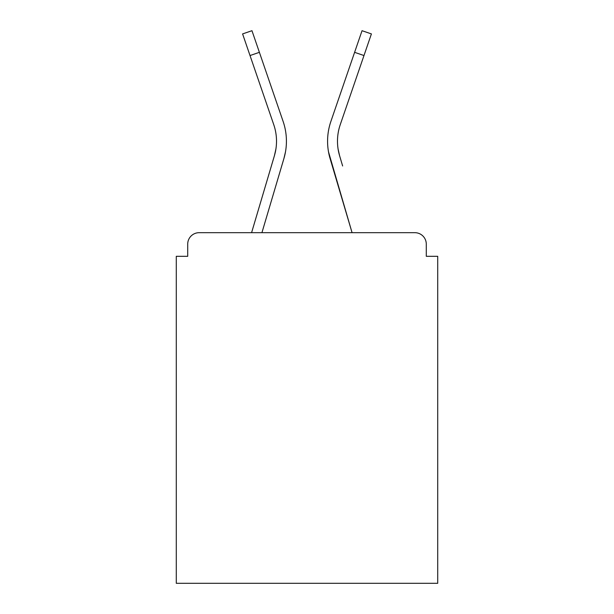 <?xml version="1.0" encoding="UTF-8"?>
<svg xmlns="http://www.w3.org/2000/svg" width="614" height="614" viewBox="0 0 614 614"><rect width="100%" height="100%" fill="white"/><g stroke="black" fill="none" stroke-linecap="round" stroke-linejoin="round"><path stroke-width="0.92" d="M426.285 256.314L426.285 244.119L426.285 256.314L437.721 256.314L437.721 583.3L176.279 583.3L176.279 256.314L187.715 256.314L187.715 244.119L187.715 256.314M271.373 165.972L251.587 232.683L271.373 165.972L251.587 232.683L271.373 165.972L251.587 232.683L271.373 165.972L251.587 232.683L271.373 165.972L251.587 232.683L271.373 165.972L251.587 232.683L271.373 165.972L251.587 232.683L199.151 232.683L414.849 232.683A11.436 11.436 0 0 1 426.285 244.119M250.021 55.544L242.591 33.916L251.963 30.7L259.392 52.328L250.021 55.544L273.744 124.634A51.069 51.069 0 0 1 274.404 155.741L275.909 149.033L274.404 155.741L275.909 149.033L274.404 155.741L275.909 149.033L274.404 155.741L275.909 149.033L274.404 155.741L275.909 149.033L274.404 155.741L275.909 149.033L274.404 155.741L275.909 149.033L274.404 155.741L275.909 149.033L274.404 155.741L275.909 149.033L274.404 155.741L275.909 149.033L274.404 155.741L275.909 149.033L274.404 155.741L275.909 149.033L274.404 155.741L275.909 149.033L274.404 155.741L275.909 149.033L274.404 155.741L251.587 232.683L199.151 232.683A11.436 11.436 0 0 0 187.715 244.119M259.392 52.328L283.115 121.418A60.978 60.978 0 0 1 283.906 158.558L261.925 232.683L283.906 158.558L261.925 232.683L283.906 158.558L261.925 232.683L283.906 158.558L261.925 232.683L283.906 158.558L261.925 232.683L283.906 158.558L261.925 232.683L283.906 158.558L261.925 232.683L352.075 232.683L261.925 232.683L280.874 168.789M338.091 149.033L339.596 155.741L338.091 149.033M328.513 151.865L352.075 232.683L330.094 158.558A60.978 60.978 0 0 1 330.885 121.418L362.037 30.7L371.409 33.916L340.256 124.634A51.069 51.069 0 0 0 339.596 155.741L342.627 165.972M340.256 124.634A51.069 51.069 0 0 0 337.485 141.22A51.069 51.069 0 0 1 340.256 124.634A51.069 51.069 0 0 0 337.485 141.22A51.069 51.069 0 0 1 340.256 124.634A51.069 51.069 0 0 0 337.485 141.22A51.069 51.069 0 0 1 340.256 124.634A51.069 51.069 0 0 0 337.485 141.22A51.069 51.069 0 0 1 340.256 124.634A51.069 51.069 0 0 0 337.485 141.22A51.069 51.069 0 0 1 340.256 124.634A51.069 51.069 0 0 0 337.485 141.22A51.069 51.069 0 0 1 340.256 124.634A51.069 51.069 0 0 0 337.485 141.22A51.069 51.069 0 0 1 340.256 124.634A51.069 51.069 0 0 0 337.485 141.22A51.069 51.069 0 0 1 340.256 124.634A51.069 51.069 0 0 0 337.485 141.22A51.069 51.069 0 0 1 340.256 124.634A51.069 51.069 0 0 0 337.485 141.22A51.069 51.069 0 0 1 340.256 124.634A51.069 51.069 0 0 0 337.485 141.22A51.069 51.069 0 0 1 340.256 124.634A51.069 51.069 0 0 0 337.485 141.22A51.069 51.069 0 0 1 340.256 124.634A51.069 51.069 0 0 0 337.485 141.22A51.069 51.069 0 0 1 340.256 124.634A51.069 51.069 0 0 0 337.485 141.22M273.744 124.634A51.069 51.069 0 0 1 276.515 141.22A51.069 51.069 0 0 0 273.744 124.634A51.069 51.069 0 0 1 276.515 141.22A51.069 51.069 0 0 0 273.744 124.634A51.069 51.069 0 0 1 276.515 141.22M283.115 121.418L272.509 90.534M283.906 158.558L285.487 151.865M330.885 121.418L341.491 90.534M363.979 55.544L354.608 52.328"/></g></svg>
